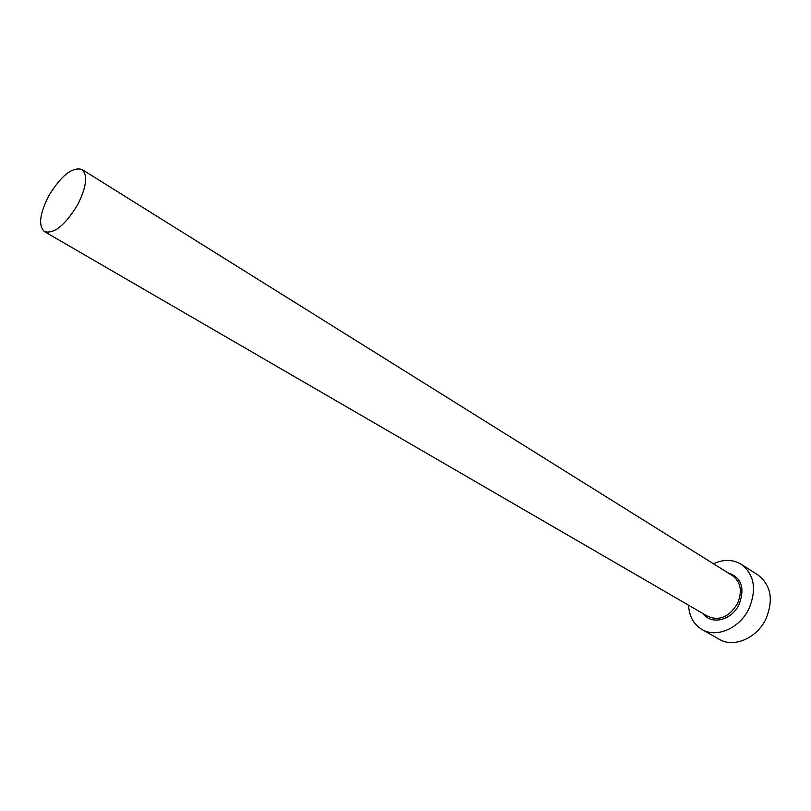 <?xml version="1.0" encoding="UTF-8"?>
<svg xmlns="http://www.w3.org/2000/svg" width="811" height="811" viewBox="0 0 811 811"><rect width="100%" height="100%" fill="white"/><g stroke="black" fill="none" stroke-linecap="round" stroke-linejoin="round"><path stroke-width="1.22" d="M48.832 195.725C39.627 213.8 38.168 225.762 44.473 231.622C53.992 234.186 64.981 225.346 77.451 205.112C86.554 187.047 88.044 175.156 81.911 169.428C72.23 166.772 61.2 175.541 48.832 195.725M688.529 605.178C689.168 616.289 693.648 624.389 701.981 629.488C716.316 638.277 739.46 628.474 748.796 609.061C756.967 589.556 754.443 574.634 741.244 564.284C732.83 559.306 723.574 559.134 713.457 563.777M701.981 629.488L719.266 639.291C733.58 648.05 756.562 638.48 765.736 619.33C773.765 600.069 771.18 585.289 757.981 574.969L741.244 564.284M727.943 572.819C741.487 577.351 745.187 587.965 739.024 604.631C731.623 620.344 711.277 625.291 703.309 613.745M44.473 231.622L708.013 616.482C719.377 621.135 729.17 616.907 737.392 603.789C742.541 591.543 740.93 582.176 732.566 575.698L81.911 169.428"/></g></svg>
